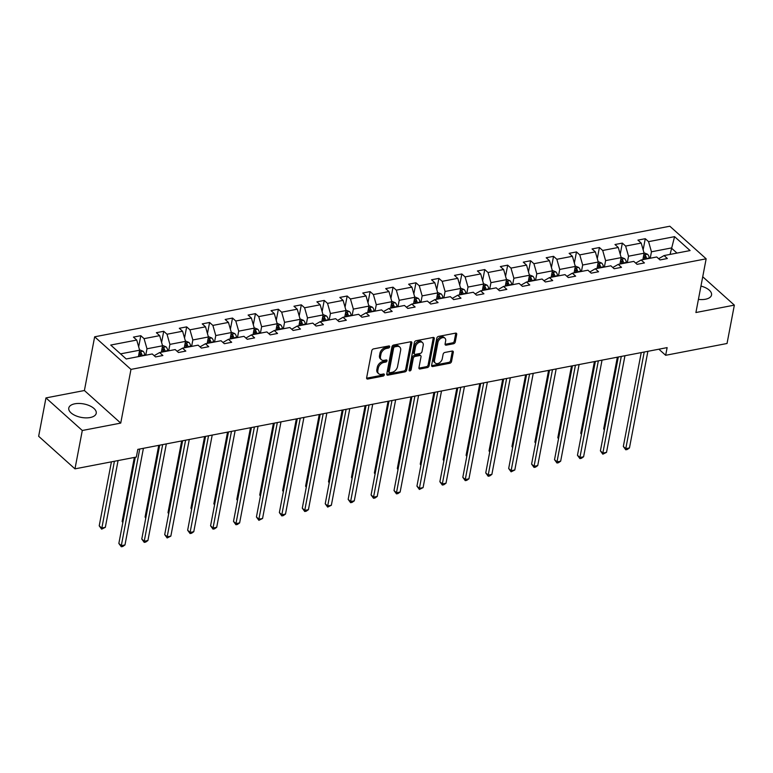 <?xml version="1.0" encoding="UTF-8"?>
<svg xmlns="http://www.w3.org/2000/svg" width="773" height="773" viewBox="0 0 773 773"><rect width="100%" height="100%" fill="white"/><g stroke="black" fill="none" stroke-linecap="round" stroke-linejoin="round"><path stroke-width="1.16" d="M389.669 346.816A1.227 0.831 131.9 0 0 388.858 345.956L373.533 348.903A1.759 1.188 131.9 0 0 371.803 350.691L366.634 377.804A1.759 1.188 131.9 0 0 366.895 378.828A1.759 1.188 131.9 0 0 367.784 379.031L383.118 376.084A1.227 0.831 131.9 0 0 383.514 373.968L381.533 374.354A5.624 3.807 131.9 0 1 378.693 373.726A5.624 3.807 131.9 0 1 377.833 370.422L378.268 368.161A5.624 3.807 131.9 0 1 383.804 362.45L385.785 362.073A1.227 0.831 131.9 0 0 386.191 359.967L384.21 360.344A5.624 3.807 131.9 0 1 381.369 359.716A5.624 3.807 131.9 0 1 380.509 356.411L380.944 354.15A5.624 3.807 131.9 0 1 386.481 348.449L388.461 348.063A1.227 0.831 131.9 0 0 389.669 346.816M698.415 299.383A13.972 6.841 10.8 0 0 705.469 299.238A13.972 6.841 10.8 0 0 711.537 294.986A13.972 6.841 10.8 0 0 700.956 286.068M74.846 403.796A13.972 6.841 10.8 0 0 68.778 408.047A13.972 6.841 10.8 0 0 75.445 415.613A13.972 6.841 10.8 0 0 90.161 417.536A13.972 6.841 10.8 0 0 96.229 413.284A13.972 6.841 10.8 0 0 89.562 405.728A13.972 6.841 10.8 0 0 74.846 403.796M453.529 343.753A1.759 1.188 131.9 0 0 455.258 341.966L456.708 334.361A1.759 1.188 131.9 0 0 456.447 333.327A1.759 1.188 131.9 0 0 455.558 333.134L438.533 336.41A1.759 1.188 131.9 0 0 436.803 338.188L431.634 365.3A1.759 1.188 131.9 0 0 431.894 366.334A1.759 1.188 131.9 0 0 432.783 366.528L449.809 363.262A1.759 1.188 131.9 0 0 451.538 361.474L453.297 352.285A1.759 1.188 131.9 0 0 453.026 351.251A1.759 1.188 131.9 0 0 452.137 351.058L444.852 352.459A1.759 1.188 131.9 0 0 443.122 354.247L442.253 358.798A4.706 3.189 131.9 0 1 439.267 362.914A4.706 3.189 131.9 0 1 435.247 363.039A4.706 3.189 131.9 0 1 434.532 360.286L437.933 342.429A4.706 3.189 131.9 0 1 440.919 338.323A4.706 3.189 131.9 0 1 444.939 338.188A4.706 3.189 131.9 0 1 445.654 340.951L445.093 343.927A1.759 1.188 131.9 0 0 445.354 344.951A1.759 1.188 131.9 0 0 446.243 345.154L453.529 343.753L452.553 342.874A1.759 1.188 131.9 0 0 454.282 341.086L455.732 333.482A1.759 1.188 131.9 0 0 455.761 333.105M695.913 312.524L734.35 305.132L727.035 343.492L665.659 355.29L667.128 347.618L137.807 449.384L136.348 457.056L74.971 468.853L82.296 430.493L120.733 423.102L130.975 369.397L706.155 258.81L695.913 312.524M411.845 342.99A1.759 1.188 131.9 0 0 411.574 341.956A1.759 1.188 131.9 0 0 410.685 341.763L393.66 345.038A1.759 1.188 131.9 0 0 391.93 346.816L386.761 373.929A1.759 1.188 131.9 0 0 387.022 374.963A1.759 1.188 131.9 0 0 387.911 375.156L404.936 371.881A1.759 1.188 131.9 0 0 406.666 370.103L411.845 342.99L410.859 342.11A1.759 1.188 131.9 0 0 410.888 341.734M416.096 340.719L433.122 337.443A1.759 1.188 131.9 0 1 434.011 337.646A1.759 1.188 131.9 0 1 434.281 338.68L429.102 365.784A1.759 1.188 131.9 0 1 427.372 367.571L420.087 368.972A1.759 1.188 131.9 0 1 419.198 368.779A1.759 1.188 131.9 0 1 418.937 367.745L421.034 356.749A1.759 1.188 131.9 0 0 420.763 355.715A1.759 1.188 131.9 0 0 419.874 355.522L415.043 356.45A1.759 1.188 131.9 0 0 413.313 358.228L411.13 369.678A1.227 0.831 131.9 0 1 409.11 370.064L414.367 342.507A1.759 1.188 131.9 0 1 416.096 340.719M734.35 305.132L702.734 276.773M120.733 423.102L84.402 390.52L45.965 397.911L82.296 430.493M45.965 397.911L38.65 436.272L74.971 468.853M658.644 258.704L664.075 255.563L667.36 258.52L660.016 259.931L656.721 256.984L641.146 259.979L644.431 262.926L637.078 264.337L633.792 261.39L618.216 264.385L621.502 267.332L614.149 268.743L610.863 265.796L595.278 268.791L598.573 271.738L591.219 273.159L587.934 270.202L572.349 273.198L575.643 276.154L568.29 277.565L565.005 274.618L549.419 277.613L552.705 280.56L545.361 281.971L542.066 279.024L526.49 282.019L529.776 284.966L522.432 286.377L519.137 283.43L503.561 286.425L506.846 289.382L499.493 290.793L496.208 287.836L480.632 290.832L483.917 293.788L476.564 295.199L473.279 292.252L457.693 295.247L460.988 298.194L453.635 299.605L450.35 296.658L434.764 299.653L438.059 302.601L430.706 304.021L427.421 301.064L411.835 304.06L415.12 307.016L407.777 308.427L404.482 305.47L388.906 308.466L392.191 311.422L384.848 312.833L381.553 309.886L365.977 312.881L369.262 315.828L361.909 317.239L358.624 314.292L343.038 317.288L346.333 320.235L338.98 321.655L335.695 318.698L320.109 321.694L323.404 324.65L316.051 326.061L312.765 323.104L297.18 326.1L300.475 329.056L293.122 330.467L289.836 327.52L274.251 330.515L277.536 333.463L270.192 334.873L266.898 331.926L251.322 334.922L254.607 337.869L247.263 339.289L243.968 336.332L228.393 339.328L231.678 342.284L224.325 343.695L221.039 340.738L205.454 343.734L208.749 346.691L201.395 348.101L198.11 345.154L182.525 348.15L185.82 351.097L178.466 352.507L175.181 349.56L159.596 352.556L162.881 355.503L155.537 356.923L152.242 353.966L126.231 358.972L110.723 345.058L136.734 340.052L133.449 337.105L140.792 335.695L144.087 338.642L159.663 335.646L156.378 332.699L163.731 331.279L167.016 334.236L182.592 331.24L179.307 328.283L186.66 326.873L189.945 329.82L205.531 326.824L202.236 323.877L209.589 322.467L212.875 325.414L228.46 322.418L225.165 319.471L232.518 318.061L235.804 321.008L251.389 318.012L248.104 315.065L255.448 313.645L258.742 316.601L274.318 313.606L271.033 310.649L278.377 309.239L281.672 312.186L297.247 309.19L293.962 306.243L301.315 304.833L304.601 307.78L320.186 304.784L316.891 301.837L324.245 300.426L327.53 303.374L343.115 300.378L339.82 297.431L347.174 296.011L350.459 298.967L366.044 295.972L362.75 293.015L370.103 291.605L373.388 294.552L388.974 291.556L385.688 288.609L393.032 287.198L396.327 290.146L411.903 287.15L408.617 284.203L415.961 282.792L419.256 285.739L434.832 282.744L431.547 279.797L438.9 278.377L442.185 281.333L457.771 278.338L454.476 275.381L461.829 273.971L465.114 276.918L480.7 273.922L477.405 270.975L484.758 269.564L488.043 272.511L503.629 269.516L500.344 266.569L507.687 265.158L510.982 268.105L526.558 265.11L523.273 262.163L530.616 260.743L533.911 263.699L549.487 260.704L546.202 257.747L553.545 256.336L556.84 259.284L572.416 256.288L569.131 253.341L576.484 251.93L579.769 254.877L595.355 251.882L592.06 248.935L599.413 247.524L602.698 250.471L618.284 247.476L614.989 244.529L622.342 243.109L625.628 246.065L641.213 243.07L637.928 240.113L645.271 238.702L648.566 241.649L674.578 236.654L690.096 250.568L664.075 255.563M130.975 369.397L94.654 336.806L669.833 226.228L706.155 258.81M627.299 262.636L628.526 256.201L644.102 253.206L642.875 259.641M644.102 253.206L641.213 243.07M628.526 256.201L625.628 246.065M635.715 263.11L641.146 259.979M604.37 267.043L605.597 260.617L621.173 257.622L619.946 264.047M621.173 257.622L618.284 247.476M605.597 260.617L602.698 250.471M612.786 267.526L618.216 264.385M581.441 271.458L582.668 265.023L598.244 262.028L597.017 268.463M598.244 262.028L595.355 251.882M582.668 265.023L579.769 254.877M589.857 271.932L595.278 268.791M558.502 275.864L559.729 269.429L575.315 266.434L574.088 272.869M575.315 266.434L572.416 256.288M559.729 269.429L556.84 259.284M566.928 276.338L572.349 273.198M535.573 280.27L536.8 273.835L552.386 270.84L551.159 277.275M552.386 270.84L549.487 260.704M536.8 273.835L533.911 263.699M543.989 280.744L549.419 277.613M512.644 284.677L513.871 278.251L529.457 275.256L528.23 281.681M529.457 275.256L526.558 265.11M513.871 278.251L510.982 268.105M521.06 285.16L526.49 282.019M489.715 289.092L490.942 282.657L506.518 279.662L505.291 286.097M506.518 279.662L503.629 269.516M490.942 282.657L488.043 272.511M498.131 289.566L503.561 286.425M466.786 293.498L468.013 287.063L483.589 284.068L482.362 290.503M483.589 284.068L480.7 273.922M468.013 287.063L465.114 276.918M475.202 293.972L480.632 290.832M443.857 297.905L445.074 291.469L460.66 288.474L459.433 294.909M460.66 288.474L457.771 278.338M445.074 291.469L442.185 281.333M452.273 298.378L457.693 295.247M420.918 302.311L422.145 295.885L437.731 292.89L436.503 299.315M437.731 292.89L434.832 282.744M422.145 295.885L419.256 285.739M429.334 302.794L434.764 299.653M397.989 306.726L399.216 300.291L414.801 297.296L413.574 303.731M414.801 297.296L411.903 287.15M399.216 300.291L396.327 290.146M406.405 307.2L411.835 304.06M375.06 311.132L376.287 304.697L391.872 301.702L390.645 308.137M391.872 301.702L388.974 291.556M376.287 304.697L373.388 294.552M383.476 311.606L388.906 308.466M352.13 315.539L353.358 309.103L368.934 306.108L367.706 312.543M368.934 306.108L366.044 295.972M353.358 309.103L350.459 298.967M360.547 316.012L365.977 312.881M329.201 319.945L330.429 313.519L346.004 310.524L344.777 316.949M346.004 310.524L343.115 300.378M330.429 313.519L327.53 303.374M337.617 320.428L343.038 317.288M306.263 324.36L307.49 317.925L323.075 314.93L321.848 321.365M323.075 314.93L320.186 304.784M307.49 317.925L304.601 307.78M314.688 324.834L320.109 321.694M283.333 328.767L284.561 322.331L300.146 319.336L298.919 325.771M300.146 319.336L297.247 309.19M284.561 322.331L281.672 312.186M291.75 329.24L297.18 326.1M260.404 333.173L261.632 326.737L277.217 323.742L275.99 330.177M277.217 323.742L274.318 313.606M261.632 326.737L258.742 316.601M268.82 333.646L274.251 330.515M237.475 337.579L238.702 331.153L254.278 328.158L253.061 334.583M254.278 328.158L251.389 318.012M238.702 331.153L235.804 321.008M245.891 338.062L251.322 334.922M214.546 341.995L215.773 335.559L231.349 332.564L230.122 338.999M231.349 332.564L228.46 322.418M215.773 335.559L212.875 325.414M222.962 342.468L228.393 339.328M191.617 346.401L192.844 339.965L208.42 336.97L207.193 343.405M208.42 336.97L205.531 326.824M192.844 339.965L189.945 329.82M200.033 346.874L205.454 343.734M168.678 350.807L169.905 344.381L185.491 341.376L184.264 347.811M185.491 341.376L182.592 331.24M169.905 344.381L167.016 334.236M177.104 351.28L182.525 348.15M145.749 355.213L146.976 348.787L162.562 345.792L161.335 352.217M162.562 345.792L159.663 335.646M146.976 348.787L144.087 338.642M154.165 355.696L159.596 352.556M120.54 353.87L139.633 350.198L138.406 356.633M139.633 350.198L136.734 340.052M84.402 390.52L94.654 336.806M658.876 349.203L665.659 355.29M676.984 253.08L671.302 247.978L651.455 251.795L650.228 258.23M670.075 254.414L674.578 236.654M651.455 251.795L648.566 241.649M138.667 346.835L140.792 335.695M161.605 342.429L163.731 331.279M184.534 338.023L186.66 326.873M207.464 333.607L209.589 322.467M230.393 329.201L232.518 318.061M253.322 324.795L255.448 313.645M276.251 320.389L278.377 309.239M299.19 315.973L301.315 304.833M322.119 311.567L324.245 300.426M345.048 307.161L347.174 296.011M367.977 302.745L370.103 291.605M390.906 298.339L393.032 287.198M413.835 293.933L415.961 282.792M436.774 289.527L438.9 278.377M459.703 285.111L461.829 273.971M482.632 280.705L484.758 269.564M505.561 276.299L507.687 265.158M528.49 271.893L530.616 260.743M551.42 267.477L553.545 256.336M574.358 263.071L576.484 251.93M597.287 258.665L599.413 247.524M620.217 254.259L622.342 243.109M643.146 249.843L645.271 238.702M388.674 345.995A1.227 0.831 131.9 0 1 387.476 347.183L385.495 347.57A5.624 3.807 131.9 0 0 379.958 353.271L380.944 354.15M381.369 359.716L380.384 358.836A5.624 3.807 131.9 0 1 379.524 355.532L379.958 353.271M378.693 373.726L377.717 372.837A5.624 3.807 131.9 0 1 376.857 369.542L377.282 367.281A5.624 3.807 131.9 0 1 382.819 361.571L384.809 361.194A1.227 0.831 131.9 0 0 386.007 359.996M366.605 378.171A1.759 1.188 131.9 0 0 366.808 378.152L382.133 375.205A1.227 0.831 131.9 0 0 383.331 374.006M386.732 374.306A1.759 1.188 131.9 0 0 386.935 374.277L403.96 371.001A1.759 1.188 131.9 0 0 405.69 369.223L410.859 342.11M394.848 346.835A1.227 0.831 131.9 0 0 393.631 348.082L389.09 371.881A1.227 0.831 131.9 0 0 389.901 372.741L391.998 372.344A5.624 3.807 131.9 0 0 397.535 366.634L400.636 350.372A5.624 3.807 131.9 0 0 399.776 347.067A5.624 3.807 131.9 0 0 396.936 346.439L394.848 346.835L393.863 345.956A1.227 0.831 131.9 0 0 392.655 347.203L393.631 348.082M389.283 372.605L388.297 371.726A1.227 0.831 131.9 0 1 388.114 371.001L392.655 347.203M399.776 347.067L398.791 346.188A5.624 3.807 131.9 0 0 395.96 345.55L396.936 346.439M393.863 345.956L395.96 345.55M418.908 368.112A1.759 1.188 131.9 0 0 419.111 368.093L426.396 366.692A1.759 1.188 131.9 0 0 428.126 364.904L433.295 337.791A1.759 1.188 131.9 0 0 433.324 337.424M420.763 355.715L419.778 354.836A1.759 1.188 131.9 0 0 418.889 354.643L414.057 355.57A1.759 1.188 131.9 0 0 412.328 357.348L410.144 368.798L411.13 369.678M409.12 369.996A1.227 0.831 131.9 0 0 410.144 368.798M423.208 345.338A4.706 3.189 131.9 0 0 422.493 342.574A4.706 3.189 131.9 0 0 418.473 342.71A4.706 3.189 131.9 0 0 415.488 346.826L414.289 353.106A1.759 1.188 131.9 0 0 414.56 354.14A1.759 1.188 131.9 0 0 415.439 354.343L420.28 353.406A1.759 1.188 131.9 0 0 422.01 351.628L423.208 345.338M422.493 342.574L421.507 341.695A4.706 3.189 131.9 0 0 417.488 341.83A4.706 3.189 131.9 0 0 414.502 345.937L415.488 346.826M414.56 354.14L413.574 353.261A1.759 1.188 131.9 0 1 413.304 352.227L414.502 345.937M445.064 344.294A1.759 1.188 131.9 0 0 445.267 344.275L452.553 342.874M444.939 338.188L443.953 337.308A4.706 3.189 131.9 0 0 439.934 337.434A4.706 3.189 131.9 0 0 436.958 341.55L437.933 342.429M435.247 363.039L434.271 362.16A4.706 3.189 131.9 0 1 433.547 359.406L436.958 341.55M431.605 365.677A1.759 1.188 131.9 0 0 431.807 365.648L448.833 362.373A1.759 1.188 131.9 0 0 450.562 360.595L452.311 351.406A1.759 1.188 131.9 0 0 452.34 351.029M139.507 349.783L143.063 351.242A4.744 2.609 79.1 0 1 144.841 354.981L144.909 355.377M111.418 461.848L99.215 525.833L101.669 528.036L105.341 527.331L118.076 460.573M142.116 355.918L142.048 355.522A4.744 2.609 -100.9 0 0 140.966 352.623C139.671 351.812 139.082 351.918 139.208 352.961A4.744 2.609 79.1 0 1 140.28 355.86L140.348 356.256M140.966 352.623L140.551 354.836A2.416 1.333 79.1 0 1 140.773 355.657L140.85 356.16M114.404 461.278L101.65 529.157L99.215 525.833M105.341 527.331L101.65 529.157M135.294 457.258L118.849 543.448L121.303 545.651L139.739 449.016M124.975 544.946L122.762 546.492L121.293 546.772L121.303 545.651L124.975 544.946L143.411 448.311M121.293 546.772L118.849 543.448M162.446 345.376L165.992 346.826A4.744 2.609 79.1 0 1 167.77 350.575L167.838 350.971M134.347 457.442L122.144 521.427L122.917 522.123M165.045 351.512L164.978 351.106A4.744 2.609 -100.9 0 0 163.895 348.217C162.601 347.396 162.021 347.512 162.137 348.555A4.744 2.609 79.1 0 1 163.209 351.444L163.277 351.85M163.895 348.217L163.48 350.42A2.416 1.333 79.1 0 1 163.702 351.242L163.779 351.754M122.83 522.577L122.144 521.427M185.375 340.961L188.921 342.42A4.744 2.609 79.1 0 1 190.699 346.159L190.767 346.565M158.745 445.354L145.073 517.021L145.846 517.707M187.974 347.096L187.907 346.7A4.744 2.609 -100.9 0 0 186.834 343.811C185.539 342.99 184.95 343.106 185.066 344.149A4.744 2.609 79.1 0 1 186.138 347.038L186.206 347.444M186.834 343.811L186.409 346.014A2.416 1.333 79.1 0 1 186.631 346.835L186.718 347.338M145.759 518.171L145.073 517.021M159.682 445.18L141.778 539.042L144.232 541.245L162.668 444.601M147.914 540.53L145.691 542.086L144.222 542.366L144.232 541.245L147.914 540.53L166.34 443.895M144.222 542.366L141.778 539.042M182.612 440.774L164.707 534.636L167.161 536.829L185.597 440.195M170.843 536.124L167.152 537.96L167.161 536.829L170.843 536.124L189.279 439.489M167.152 537.96L164.707 534.636M208.304 336.555L211.85 338.014A4.744 2.609 79.1 0 1 213.628 341.753L213.696 342.159M181.674 440.948L168.002 512.605L168.775 513.301M210.903 342.69L210.836 342.294A4.744 2.609 -100.9 0 0 209.763 339.395C208.468 338.584 207.879 338.7 207.995 339.734A4.744 2.609 79.1 0 1 209.077 342.632L209.135 343.028M209.763 339.395L209.338 341.608A2.416 1.333 79.1 0 1 209.56 342.429L209.647 342.932M168.688 513.755L168.002 512.605M205.55 436.359L187.646 530.22L190.1 532.423L208.526 435.788M193.772 531.718L191.549 533.264L190.081 533.544L190.1 532.423L193.772 531.718L212.208 435.083M190.081 533.544L187.646 530.22M231.233 332.148L234.789 333.607A4.744 2.609 79.1 0 1 236.557 337.347L236.625 337.743M204.603 436.542L190.941 508.199L191.714 508.895M233.833 338.284L233.765 337.888A4.744 2.609 -100.9 0 0 232.692 334.989C231.398 334.178 230.808 334.284 230.924 335.327A4.744 2.609 79.1 0 1 232.006 338.226L232.074 338.622M232.692 334.989L232.267 337.202A2.416 1.333 79.1 0 1 232.489 338.023L232.576 338.526M191.627 509.349L190.941 508.199M228.479 431.952L210.575 525.814L213.029 528.017L231.465 431.382M216.701 527.312L214.479 528.858L213.01 529.138L213.029 528.017L216.701 527.312L235.137 430.677M213.01 529.138L210.575 525.814M254.162 327.742L257.718 329.192A4.744 2.609 79.1 0 1 259.496 332.941L259.554 333.337M227.542 432.136L213.87 503.793L214.643 504.489M256.762 333.878L256.694 333.472A4.744 2.609 -100.9 0 0 255.621 330.583C254.327 329.762 253.737 329.878 253.863 330.921A4.744 2.609 79.1 0 1 254.935 333.81L255.003 334.216M255.621 330.583L255.206 332.786A2.416 1.333 79.1 0 1 255.419 333.607L255.505 334.12M214.556 504.943L213.87 503.793M251.409 427.546L233.504 521.408L235.958 523.611L254.394 426.967M239.63 522.896L237.417 524.452L235.939 524.732L235.958 523.611L239.63 522.896L258.066 426.261M235.939 524.732L233.504 521.408M277.092 323.327L280.647 324.786A4.744 2.609 79.1 0 1 282.425 328.525L282.493 328.931M250.471 427.72L236.799 499.387L237.572 500.073M279.7 329.462L279.633 329.066A4.744 2.609 -100.9 0 0 278.551 326.177C277.256 325.356 276.666 325.472 276.792 326.515A4.744 2.609 79.1 0 1 277.865 329.404L277.932 329.8M278.551 326.177L278.135 328.38A2.416 1.333 79.1 0 1 278.357 329.201L278.435 329.704M237.485 500.537L236.799 499.387M274.338 423.131L256.433 516.992L258.887 519.195L277.323 422.56M262.559 518.49L258.878 520.326L258.887 519.195L262.559 518.49L280.995 421.855M258.878 520.326L256.433 516.992M300.03 318.92L303.576 320.38A4.744 2.609 79.1 0 1 305.354 324.119L305.422 324.525M273.4 423.314L259.728 494.971L260.501 495.667M302.63 325.056L302.562 324.66A4.744 2.609 -100.9 0 0 301.48 321.761C300.185 320.95 299.605 321.066 299.721 322.099A4.744 2.609 79.1 0 1 300.794 324.998L300.861 325.394M301.48 321.761L301.064 323.974A2.416 1.333 79.1 0 1 301.286 324.795L301.364 325.298M260.414 496.121L259.728 494.971M297.267 418.724L279.362 512.586L281.816 514.789L300.253 418.154M285.498 514.084L283.276 515.63L281.807 515.91L281.816 514.789L285.498 514.084L303.924 417.449M281.807 515.91L279.362 512.586M322.959 314.514L326.506 315.973A4.744 2.609 79.1 0 1 328.283 319.713L328.351 320.109M296.33 418.908L282.657 490.565L283.43 491.261M325.559 320.65L325.491 320.254A4.744 2.609 -100.9 0 0 324.418 317.355C323.124 316.544 322.534 316.65 322.65 317.693A4.744 2.609 79.1 0 1 323.723 320.592L323.79 320.988M324.418 317.355L323.993 319.568A2.416 1.333 79.1 0 1 324.216 320.389L324.302 320.892M283.343 491.715L282.657 490.565M320.196 414.318L302.291 508.18L304.746 510.383L323.182 413.748M308.427 509.678L306.205 511.224L304.736 511.504L304.746 510.383L308.427 509.678L326.863 413.033M304.736 511.504L302.291 508.18M345.889 310.108L349.435 311.558A4.744 2.609 79.1 0 1 351.213 315.307L351.28 315.703M319.259 414.502L305.596 486.159L306.359 486.855M348.488 316.244L348.42 315.838A4.744 2.609 -100.9 0 0 347.348 312.949C346.053 312.128 345.463 312.244 345.579 313.287A4.744 2.609 79.1 0 1 346.662 316.176L346.729 316.582M347.348 312.949L346.922 315.152A2.416 1.333 79.1 0 1 347.145 315.973L347.232 316.486M306.272 487.309L305.596 486.159M343.135 409.912L325.23 503.774L327.684 505.977L346.111 409.332M331.356 505.262L327.665 507.098L327.684 505.977L331.356 505.262L349.792 408.627M327.665 507.098L325.23 503.774M368.818 305.693L372.373 307.152A4.744 2.609 79.1 0 1 374.142 310.891L374.209 311.297M342.188 410.086L328.525 481.753L329.298 482.439M371.417 311.828L371.349 311.432A4.744 2.609 -100.9 0 0 370.277 308.543C368.982 307.722 368.392 307.838 368.508 308.881A4.744 2.609 79.1 0 1 369.591 311.77L369.658 312.166M370.277 308.543L369.852 310.746A2.416 1.333 79.1 0 1 370.074 311.567L370.161 312.07M329.211 482.903L328.525 481.753M366.064 405.496L348.159 499.358L350.613 501.561L369.05 404.926M354.285 500.856L352.063 502.402L350.594 502.682L350.613 501.561L354.285 500.856L372.721 404.221M350.594 502.682L348.159 499.358M391.747 301.286L395.303 302.745A4.744 2.609 79.1 0 1 397.08 306.485L397.138 306.891M365.127 405.68L351.454 477.337L352.227 478.033M394.346 307.422L394.288 307.026A4.744 2.609 -100.9 0 0 393.206 304.127C391.911 303.316 391.322 303.431 391.447 304.465A4.744 2.609 79.1 0 1 392.52 307.364L392.587 307.76M393.206 304.127L392.79 306.34A2.416 1.333 79.1 0 1 393.003 307.161L393.09 307.664M352.14 478.487L351.454 477.337M388.993 401.09L371.088 494.952L373.543 497.155L391.979 400.52M377.214 496.45L375.002 497.996L373.523 498.276L373.543 497.155L377.214 496.45L395.65 399.815M373.523 498.276L371.088 494.952M414.676 296.88L418.232 298.339A4.744 2.609 79.1 0 1 420.01 302.079L420.077 302.475M388.056 401.274L374.383 472.931L375.156 473.627M417.285 303.016L417.217 302.61A4.744 2.609 -100.9 0 0 416.135 299.721C414.84 298.909 414.251 299.016 414.376 300.059A4.744 2.609 79.1 0 1 415.449 302.958L415.516 303.354M416.135 299.721L415.719 301.934A2.416 1.333 79.1 0 1 415.942 302.755L416.019 303.258M375.069 474.081L374.383 472.931M411.922 396.684L394.017 490.546L396.472 492.749L414.908 396.114M400.143 492.043L397.931 493.589L396.462 493.87L396.472 492.749L400.143 492.043L418.579 395.399M396.462 493.87L394.017 490.546M437.615 292.474L441.161 293.924A4.744 2.609 79.1 0 1 442.939 297.673L443.006 298.069M410.985 396.868L397.312 468.525L398.085 469.221M440.214 298.61L440.146 298.204A4.744 2.609 -100.9 0 0 439.074 295.315C437.769 294.494 437.189 294.61 437.305 295.653A4.744 2.609 79.1 0 1 438.378 298.542L438.446 298.948M439.074 295.315L438.649 297.518A2.416 1.333 79.1 0 1 438.871 298.339L438.958 298.851M397.998 469.675L397.312 468.525M434.851 392.278L416.947 486.14L419.401 488.343L437.837 391.698M423.082 487.628L419.391 489.464L419.401 488.343L423.082 487.628L441.509 390.993M419.391 489.464L416.947 486.14M460.544 288.058L464.09 289.517A4.744 2.609 79.1 0 1 465.868 293.257L465.935 293.663M433.914 392.452L420.241 464.119L421.014 464.805M463.143 294.194L463.075 293.798A4.744 2.609 -100.9 0 0 462.003 290.909C460.708 290.088 460.119 290.204 460.235 291.247A4.744 2.609 79.1 0 1 461.307 294.136L461.375 294.532M462.003 290.909L461.578 293.112A2.416 1.333 79.1 0 1 461.8 293.933L461.887 294.436M420.927 465.269L420.241 464.119M457.78 387.862L439.876 481.724L442.33 483.927L460.766 387.292M446.011 483.222L443.789 484.768L442.32 485.048L442.33 483.927L446.011 483.222L464.447 386.587M442.32 485.048L439.876 481.724M483.473 283.652L487.019 285.111A4.744 2.609 79.1 0 1 488.797 288.851L488.865 289.257M456.843 388.046L443.18 459.703L443.953 460.399M486.072 289.788L486.004 289.392A4.744 2.609 -100.9 0 0 484.932 286.493C483.637 285.681 483.048 285.788 483.164 286.831A4.744 2.609 79.1 0 1 484.246 289.73L484.313 290.126M484.932 286.493L484.507 288.706A2.416 1.333 79.1 0 1 484.729 289.527L484.816 290.03M443.866 460.853L443.18 459.703M480.719 383.456L462.814 477.318L465.269 479.521L483.695 382.886M468.94 478.816L466.718 480.362L465.249 480.642L465.269 479.521L468.94 478.816L487.377 382.181M465.249 480.642L462.814 477.318M506.402 279.246L509.958 280.705A4.744 2.609 79.1 0 1 511.726 284.445L511.794 284.841M479.772 383.64L466.109 455.297L466.882 455.993M509.001 285.382L508.934 284.976A4.744 2.609 -100.9 0 0 507.861 282.087C506.566 281.275 505.977 281.382 506.093 282.425A4.744 2.609 79.1 0 1 507.175 285.324L507.243 285.72M507.861 282.087L507.436 284.3A2.416 1.333 79.1 0 1 507.658 285.121L507.745 285.624M466.795 456.447L466.109 455.297M503.648 379.05L485.744 472.912L488.198 475.115L506.634 378.48M491.87 474.409L489.647 475.955L488.178 476.236L488.198 475.115L491.87 474.409L510.306 377.765M488.178 476.236L485.744 472.912M529.331 274.84L532.887 276.29A4.744 2.609 79.1 0 1 534.665 280.039L534.723 280.435M502.711 379.234L489.038 450.891L489.811 451.587M531.93 280.976L531.872 280.57A4.744 2.609 -100.9 0 0 530.79 277.681C529.495 276.86 528.906 276.976 529.032 278.019A4.744 2.609 79.1 0 1 530.104 280.908L530.172 281.314M530.79 277.681L530.375 279.884A2.416 1.333 79.1 0 1 530.597 280.705L530.674 281.217M489.724 452.041L489.038 450.891M526.577 374.644L508.673 468.506L511.127 470.709L529.563 374.064M514.799 469.994L511.108 471.83L511.127 470.709L514.799 469.994L533.235 373.359M511.108 471.83L508.673 468.506M552.26 270.424L555.816 271.883A4.744 2.609 79.1 0 1 557.594 275.623L557.662 276.029M525.64 374.818L511.968 446.485L512.741 447.171M554.869 276.56L554.801 276.164A4.744 2.609 -100.9 0 0 553.719 273.275C552.424 272.454 551.835 272.569 551.961 273.613A4.744 2.609 79.1 0 1 553.033 276.502L553.101 276.898M553.719 273.275L553.304 275.478A2.416 1.333 79.1 0 1 553.526 276.299L553.603 276.802M512.654 447.635L511.968 446.485M549.506 370.228L531.602 464.09L534.056 466.293L552.492 369.658M537.728 465.588L535.515 467.134L534.046 467.414L534.056 466.293L537.728 465.588L556.164 368.953M534.046 467.414L531.602 464.09M575.199 266.018L578.745 267.477A4.744 2.609 79.1 0 1 580.523 271.217L580.591 271.623M548.569 370.412L534.897 442.069L535.67 442.765M577.798 272.154L577.731 271.758A4.744 2.609 -100.9 0 0 576.658 268.859C575.354 268.047 574.774 268.154 574.89 269.197A4.744 2.609 79.1 0 1 575.962 272.096L576.03 272.492M576.658 268.859L576.233 271.072A2.416 1.333 79.1 0 1 576.455 271.893L576.542 272.396M535.583 443.219L534.897 442.069M572.435 365.822L554.531 459.684L556.985 461.887L575.421 365.252M560.667 461.181L558.444 462.727L556.975 463.008L556.985 461.887L560.667 461.181L579.093 364.547M556.975 463.008L554.531 459.684M598.128 261.612L601.674 263.071A4.744 2.609 79.1 0 1 603.452 266.811L603.52 267.207M571.498 366.006L557.826 437.663L558.599 438.359M600.727 267.748L600.66 267.342A4.744 2.609 -100.9 0 0 599.587 264.453C598.292 263.641 597.703 263.748 597.819 264.791A4.744 2.609 79.1 0 1 598.901 267.69L598.959 268.086M599.587 264.453L599.162 266.666A2.416 1.333 79.1 0 1 599.384 267.487L599.471 267.989M558.512 438.813L557.826 437.663M595.374 361.416L577.46 455.278L579.914 457.481L598.35 360.846M583.596 456.775L581.373 458.321L579.905 458.602L579.914 457.481L583.596 456.775L602.032 360.131M579.905 458.602L577.46 455.278M621.057 257.206L624.603 258.655A4.744 2.609 79.1 0 1 626.381 262.405L626.449 262.801M594.427 361.6L580.765 433.257L581.538 433.953M623.656 263.342L623.589 262.936A4.744 2.609 -100.9 0 0 622.516 260.047C621.221 259.226 620.632 259.341 620.748 260.385A4.744 2.609 79.1 0 1 621.83 263.274L621.898 263.68M622.516 260.047L622.091 262.25A2.416 1.333 79.1 0 1 622.313 263.071L622.4 263.583M581.451 434.407L580.765 433.257M618.303 357.01L600.399 450.872L602.853 453.075L621.279 356.43M606.525 452.36L602.834 454.195L602.853 453.075L606.525 452.36L624.961 355.725M602.834 454.195L600.399 450.872M643.986 252.79L647.542 254.249A4.744 2.609 79.1 0 1 649.31 257.989L649.378 258.395M617.356 357.184L603.694 428.851L604.467 429.537M646.586 258.926L646.518 258.53A4.744 2.609 -100.9 0 0 645.445 255.641C644.151 254.819 643.561 254.935 643.687 255.979A4.744 2.609 79.1 0 1 644.759 258.868L644.827 259.264M645.445 255.641L645.02 257.844A2.416 1.333 79.1 0 1 645.242 258.665L645.329 259.168M604.38 430.001L603.694 428.851M641.232 352.594L623.328 446.456L625.782 448.659L644.218 352.024M629.454 447.954L627.232 449.5L625.763 449.78L625.782 448.659L629.454 447.954L647.89 351.319M625.763 449.78L623.328 446.456M385.495 347.57L386.481 348.449M379.524 355.532L380.509 356.411M384.809 361.194L385.785 362.073M382.819 361.571L383.804 362.45M377.282 367.281L378.268 368.161M376.857 369.542L377.833 370.422M382.133 375.205L383.118 376.084M366.808 378.152L367.784 379.031M387.476 347.183L388.461 348.063M405.69 369.223L406.666 370.103M403.96 371.001L404.936 371.881M386.935 374.277L387.911 375.156M388.114 371.001L389.09 371.881M433.295 337.791L434.281 338.68M428.126 364.904L429.102 365.784M426.396 366.692L427.372 367.571M419.111 368.093L420.087 368.972M418.889 354.643L419.874 355.522M414.057 355.57L415.043 356.45M412.328 357.348L413.313 358.228M413.304 352.227L414.289 353.106M445.267 344.275L446.243 345.154M433.547 359.406L434.532 360.286M452.311 351.406L453.297 352.285M450.562 360.595L451.538 361.474M448.833 362.373L449.809 363.262M431.807 365.648L432.783 366.528M455.732 333.482L456.708 334.361M454.282 341.086L455.258 341.966M142.976 351.203L139.304 351.908M140.28 355.86L138.483 356.198M144.841 354.981L142.048 355.522M165.905 346.797L162.233 347.502M163.209 351.444L161.412 351.792M167.77 350.575L164.978 351.106M188.834 342.381L185.162 343.086M186.138 347.038L184.341 347.386M190.699 346.159L187.907 346.7M211.773 337.975L208.092 338.68M209.077 342.632L207.28 342.98M213.628 341.753L210.836 342.294M234.702 333.569L231.03 334.274M232.006 338.226L230.209 338.564M236.557 337.347L233.765 337.888M257.631 329.153L253.959 329.868M254.935 333.81L253.138 334.158M259.496 332.941L256.694 333.472M280.56 324.747L276.889 325.452M277.865 329.404L276.067 329.752M282.425 328.525L279.633 329.066M303.489 320.341L299.818 321.046M300.794 324.998L298.996 325.346M305.354 324.119L302.562 324.66M326.419 315.935L322.747 316.64M323.723 320.592L321.926 320.93M328.283 319.713L325.491 320.254M349.357 311.519L345.676 312.234M346.662 316.176L344.864 316.524M351.213 315.307L348.42 315.838M372.286 307.113L368.615 307.818M369.591 311.77L367.793 312.118M374.142 310.891L371.349 311.432M395.216 302.707L391.544 303.412M392.52 307.364L390.723 307.712M397.08 306.485L394.288 307.026M418.145 298.301L414.473 299.006M415.449 302.958L413.652 303.296M420.01 302.079L417.217 302.61M441.074 293.885L437.402 294.6M438.378 298.542L436.581 298.89M442.939 297.673L440.146 298.204M464.003 289.479L460.331 290.184M461.307 294.136L459.51 294.484M465.868 293.257L463.075 293.798M486.942 285.073L483.26 285.778M484.246 289.73L482.449 290.078M488.797 288.851L486.004 289.392M509.871 280.667L506.199 281.372M507.175 285.324L505.378 285.662M511.726 284.445L508.934 284.976M532.8 276.251L529.128 276.966M530.104 280.908L528.307 281.256M534.665 280.039L531.872 280.57M555.729 271.845L552.057 272.55M553.033 276.502L551.236 276.85M557.594 275.623L554.801 276.164M578.658 267.439L574.986 268.144M575.962 272.096L574.165 272.444M580.523 271.217L577.731 271.758M601.587 263.033L597.915 263.738M598.901 267.69L597.104 268.028M603.452 266.811L600.66 267.342M624.526 258.617L620.854 259.322M621.83 263.274L620.033 263.622M626.381 262.405L623.589 262.936M647.455 254.211L643.783 254.916M644.759 258.868L642.962 259.216M649.31 257.989L646.518 258.53"/></g></svg>

